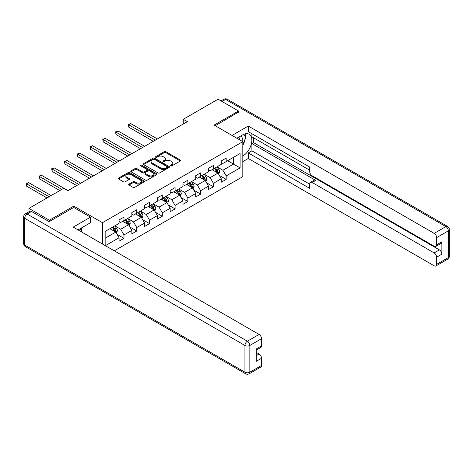 <?xml version="1.0" encoding="UTF-8"?>
<svg xmlns="http://www.w3.org/2000/svg" width="473" height="473" viewBox="0 0 473 473"><rect width="100%" height="100%" fill="white"/><g stroke="black" fill="none" stroke-linecap="round" stroke-linejoin="round"><path stroke-width="0.71" d="M170.688 165.917A0.798 0.461 0 0 0 171.811 165.917L180.355 160.986A1.135 0.656 0 0 0 180.686 160.524A1.135 0.656 0 0 0 180.355 160.057L165.887 151.703A1.135 0.656 0 0 0 164.279 151.703L155.741 156.634A0.798 0.461 0 0 0 155.505 156.959A0.798 0.461 0 0 0 155.741 157.284A0.798 0.461 0 0 0 156.865 157.284L157.97 156.646A3.636 2.099 0 0 1 163.114 156.646L164.32 157.343A3.636 2.099 0 0 1 165.384 158.827A3.636 2.099 0 0 1 164.32 160.312L163.215 160.95A0.798 0.461 0 0 0 162.978 161.275A0.798 0.461 0 0 0 163.215 161.6A0.798 0.461 0 0 0 164.338 161.6L165.444 160.962A3.636 2.099 0 0 1 170.587 160.962L171.794 161.66A3.636 2.099 0 0 1 172.858 163.144A3.636 2.099 0 0 1 171.794 164.628L170.688 165.266A0.798 0.461 0 0 0 170.457 165.591A0.798 0.461 0 0 0 170.688 165.917L170.688 165.266M128.993 184.098A1.135 0.656 0 0 0 128.662 184.559A1.135 0.656 0 0 0 128.993 185.026L133.055 187.367A1.135 0.656 0 0 0 134.663 187.367L144.147 181.892A1.135 0.656 0 0 0 144.478 181.425A1.135 0.656 0 0 0 144.147 180.964L129.679 172.61A1.135 0.656 0 0 0 128.071 172.61L118.587 178.085A1.135 0.656 0 0 0 118.256 178.552A1.135 0.656 0 0 0 118.587 179.013L123.488 181.845A1.135 0.656 0 0 0 125.097 181.845L129.153 179.504A1.135 0.656 0 0 0 129.49 179.036A1.135 0.656 0 0 0 129.153 178.575L126.723 177.168A3.039 1.756 0 0 1 125.836 175.926A3.039 1.756 0 0 1 127.71 174.306A3.039 1.756 0 0 1 131.027 174.685L140.546 180.183A3.039 1.756 0 0 1 141.439 181.425A3.039 1.756 0 0 1 139.565 183.051A3.039 1.756 0 0 1 136.248 182.667L134.663 181.75A1.135 0.656 0 0 0 133.055 181.75L128.993 184.098L128.993 185.026M73.8 207.505L73.8 206.133L49.399 220.223L28.924 208.404L28.924 211.815M73.8 206.133L102.458 222.682L242.803 141.652L242.803 176.636L114.289 250.832M238.546 112.296L238.546 111.019L214.145 125.103L242.803 141.652M238.546 111.019L218.077 99.2L183.276 119.291L183.276 124.015M28.924 208.404L63.725 188.313L67.822 190.678L187.367 121.656L183.276 119.291M158.047 172.935A1.135 0.656 0 0 0 159.655 172.935L169.139 167.46A1.135 0.656 0 0 0 169.476 166.999A1.135 0.656 0 0 0 169.139 166.531L154.677 158.177A1.135 0.656 0 0 0 153.069 158.177L143.585 163.652A1.135 0.656 0 0 0 143.248 164.119A1.135 0.656 0 0 0 143.585 164.58L158.047 172.935M141.125 166.088A0.798 0.461 0 0 1 141.935 166.2L141.935 165.254L156.646 173.745A1.135 0.656 0 0 1 156.977 174.212A1.135 0.656 0 0 1 156.646 174.673L147.162 180.154A1.135 0.656 0 0 1 145.554 180.154L131.086 171.8L131.086 170.871A1.135 0.656 0 0 0 130.749 171.332A1.135 0.656 0 0 0 131.086 171.8M131.086 170.871L135.142 168.53A1.135 0.656 0 0 1 136.75 168.53L142.615 171.912A1.135 0.656 0 0 0 144.224 171.912L146.92 170.363A1.135 0.656 0 0 0 147.251 169.896A1.135 0.656 0 0 0 146.92 169.435L140.812 165.905A0.798 0.461 0 0 1 140.576 165.58A0.798 0.461 0 0 1 141.066 165.154A0.798 0.461 0 0 1 141.935 165.254M102.458 244.003L102.458 222.682M117.156 234.431L123.991 238.374L123.991 234.927L131.855 230.386L131.855 233.839L136.768 231.001L136.768 227.548L144.626 223.014L144.626 226.461L149.539 223.628L149.539 220.176L157.403 215.635L157.403 219.088L162.316 216.25L162.316 212.803L170.174 208.262L170.174 211.715L175.087 208.877L175.087 205.424L182.95 200.889L182.95 204.336L187.864 201.504L187.864 198.051L195.721 193.51L195.721 196.963L200.635 194.125L200.635 190.678L208.498 186.137L208.498 189.59L213.412 186.752L213.412 183.299L221.269 178.764L221.269 182.211L226.183 179.379L226.183 175.926L240.101 167.891L240.101 153.518L233.55 157.302L233.55 164.107L240.101 167.891M123.991 238.374L119.078 241.212L119.078 237.759L105.367 245.682M105.16 245.564L105.16 231.427L119.078 223.392L119.078 219.939L123.991 217.101L123.991 220.554L131.855 216.013L131.855 212.566L136.768 209.728L136.768 213.181L144.626 208.64L144.626 205.187L149.539 202.349L149.539 205.802L157.403 201.267L157.403 197.815L162.316 194.977L162.316 198.429L170.174 193.889L170.174 190.442L175.087 187.604L175.087 191.051L182.95 186.516L182.95 183.063L187.864 180.225L187.864 183.678L195.721 179.143L195.721 175.69L200.635 172.852L200.635 176.305L208.498 171.764L208.498 168.317L213.412 165.479L213.412 168.926L221.269 164.391L221.269 160.938L226.183 158.1L226.183 161.553L240.101 153.518M122.684 221.311L128.579 224.716L120.716 229.251L114.821 225.846M119.078 221.5L120.716 222.446L123.991 220.554M120.716 229.251L123.991 234.927M128.579 224.716L131.855 230.386M135.455 213.932L141.35 217.338L133.492 221.878L127.598 218.473M131.855 214.121L133.492 215.067L136.768 213.181M133.492 221.878L136.768 227.548M141.35 217.338L144.626 223.014M148.232 206.559L154.127 209.965L146.263 214.5L140.369 211.1M144.626 206.748L146.263 207.694L149.539 205.802M146.263 214.5L149.539 220.176M154.127 209.965L157.403 215.635M161.003 199.186L166.898 202.586L159.04 207.127L153.14 203.721M157.403 199.375L159.04 200.321L162.316 198.429M159.04 207.127L162.316 212.803M166.898 202.586L170.174 208.262M173.774 191.807L179.675 195.213L171.811 199.754L165.917 196.348M170.174 191.997L171.811 192.943L175.087 191.051M171.811 199.754L175.087 205.424M179.675 195.213L182.95 200.889M186.551 184.435L192.446 187.84L184.588 192.375L178.688 188.975M182.95 184.624L184.588 185.57L187.864 183.678M184.588 192.375L187.864 198.051M192.446 187.84L195.721 193.51M199.322 177.062L205.223 180.461L197.359 185.002L191.464 181.597M195.721 177.251L197.359 178.197L200.635 176.305M197.359 185.002L200.635 190.678M205.223 180.461L208.498 186.137M212.099 169.683L217.994 173.088L210.136 177.629L204.235 174.224M208.498 169.872L210.136 170.818L213.412 168.926M210.136 177.629L213.412 183.299M217.994 173.088L221.269 178.764M227.655 160.702L233.55 164.107L222.907 170.25L217.012 166.851M221.269 162.499L222.907 163.445L226.183 161.553M222.907 170.25L226.183 175.926M49.399 220.223L49.399 221.5M105.16 238.232L115.802 232.089L109.907 228.684M115.802 232.089L119.078 237.759M219.348 175.43L226.183 179.379M206.571 182.803L213.412 186.752M193.8 190.181L200.635 194.125M181.023 197.554L187.864 201.504M168.252 204.927L175.087 208.877M155.475 212.306L162.316 216.25M142.704 219.679L149.539 223.628M129.927 227.052L136.768 231.001M171.007 166.029L171.794 165.574A3.636 2.099 0 0 0 172.858 164.09L172.858 163.144M165.384 158.827L165.384 159.773A3.636 2.099 0 0 1 164.32 161.258L163.534 161.713M180.337 160.997L165.887 152.649A1.135 0.656 0 0 0 164.279 152.649L156.055 157.397M169.139 166.531L169.139 167.46L154.677 159.123A1.135 0.656 0 0 0 153.069 159.123L143.597 164.592M167.135 167.318A0.798 0.461 0 0 0 167.365 166.999A0.798 0.461 0 0 0 167.135 166.673L154.435 159.342A0.798 0.461 0 0 0 153.305 159.342L152.14 160.01A3.636 2.099 0 0 0 151.076 161.494A3.636 2.099 0 0 0 152.14 162.984L160.82 167.992A3.636 2.099 0 0 0 165.964 167.992L167.135 167.318L167.135 168.264A0.798 0.461 0 0 0 167.365 167.939L167.365 166.999M151.076 161.494L151.076 162.44A3.636 2.099 0 0 0 152.14 163.93L152.14 162.984M167.135 168.264L165.964 168.938A3.636 2.099 0 0 1 160.82 168.938L152.14 163.93M131.098 171.805L135.142 169.47L135.142 168.53M147.251 169.896L147.251 170.842A1.135 0.656 0 0 1 146.92 171.303L144.224 172.858A1.135 0.656 0 0 1 142.615 172.858L136.75 169.47A1.135 0.656 0 0 0 135.142 169.47M141.935 166.2L156.628 174.685M148.705 175.43A3.039 1.756 0 0 0 152.022 175.808A3.039 1.756 0 0 0 153.896 174.188A3.039 1.756 0 0 0 153.004 172.947L149.651 171.007A1.135 0.656 0 0 0 148.043 171.007L145.353 172.562A1.135 0.656 0 0 0 145.016 173.029A1.135 0.656 0 0 0 145.353 173.49L148.705 175.43L148.705 176.376A3.039 1.756 0 0 0 152.022 176.754A3.039 1.756 0 0 0 153.896 175.134L153.896 174.188M145.016 173.029L145.016 173.975A1.135 0.656 0 0 0 145.353 174.436L145.353 173.49M148.705 176.376L145.353 174.436M141.439 181.425L141.439 182.371A3.039 1.756 0 0 1 139.565 183.997A3.039 1.756 0 0 1 136.248 183.613L134.663 182.696A1.135 0.656 0 0 0 133.055 182.696L129.011 185.032M125.836 175.926L125.836 176.872A3.039 1.756 0 0 0 126.723 178.114L126.723 177.168M129.141 179.509L126.723 178.114M144.129 181.898L129.679 173.556A1.135 0.656 0 0 0 128.071 173.556L118.599 179.025M218.638 174.212L219.614 171.758A3.069 1.774 -120 0 0 218.638 169.145L216.947 166.886M213.997 170.783L212.85 169.251M157.403 138.956L130.814 123.607L128.768 124.789L128.768 127.154L153.305 141.321M217.521 172.816L217.958 171.888A3.069 1.774 -120 0 0 217.077 170.044L215.392 167.785M214.624 168.228L216.498 170.729A1.561 0.905 60 0 1 216.782 171.208L217.958 171.888M214.405 168.353L216.096 170.611A3.069 1.774 60 0 1 216.977 172.456M128.768 127.154L128.313 124.529L155.351 140.138M128.313 124.529L130.814 123.607M242.058 141.22A7.527 4.346 120 0 0 240.946 135.869M239.663 139.837A5.156 2.974 120 0 0 238.599 137.241A5.156 2.974 120 0 0 238.581 137.235M243.82 134.297L245.83 137.164L242.803 144.963M80.008 228.784L82.066 231.711L81.9 232.137M236.867 138.222L242.643 134.894A13.025 7.521 120 0 1 249.153 134.243A13.025 7.521 120 0 1 251.181 144.578A13.025 7.521 120 0 1 242.803 156.066M242.803 161.648L248.29 158.479L248.29 152.903L309.703 188.36L309.703 183.914A3.477 2.004 -120 0 1 310.424 182.324A3.477 2.004 -120 0 1 312.162 182.495L434.167 252.937L439.405 249.91A3.477 2.004 60 0 1 441.865 254.167L441.865 241.78A3.477 2.004 60 0 1 441.143 243.37L435.905 246.398A3.477 2.004 -120 0 0 436.62 244.807L436.62 237.617A3.477 2.004 -120 0 0 434.167 233.366L445.873 226.602L225.609 99.436L222.05 101.488M253.534 137.773L253.534 142.598L251.896 143.544L251.896 150.822L248.29 152.903M251.896 133.711L251.896 136.827L309.703 170.203M435.905 246.398A3.477 2.004 -120 0 1 434.167 246.226L312.162 175.785A3.477 2.004 -120 0 1 309.703 171.528L309.703 167.087L248.29 131.63L248.29 126.049L434.167 233.366M232.036 135.432L248.29 126.049M248.29 158.479L434.167 265.796A3.477 2.004 -120 0 0 435.905 265.968A3.477 2.004 -120 0 0 436.62 264.377L436.62 257.194A3.477 2.004 -120 0 0 434.167 252.937M238.546 112.012L215.25 125.741M251.896 143.544L315.763 180.414L312.162 182.495M253.534 142.598L439.405 249.91M251.896 150.822L309.703 184.198M310.424 182.324L314.025 180.243A3.477 2.004 60 0 1 315.763 180.414M242.803 145.347A13.025 7.521 120 0 0 245.174 138.855M245.386 136.526A13.025 7.521 120 0 0 245.061 133.865M31.543 211.478L27.127 214.027A3.477 2.004 -120 0 0 25.388 213.855L29.811 211.307A3.477 2.004 60 0 1 31.543 211.478L49.151 221.642L73.717 207.458L90.503 217.148L90.503 222.73L78.873 229.44A13.025 7.521 120 0 0 78.086 229.931M90.503 217.148L73.226 227.123L259.098 334.441A3.477 2.004 60 0 1 261.557 338.692L261.557 345.881A3.477 2.004 60 0 1 260.836 347.472L256.319 350.079M81.575 231.019L81.575 227.88M256.319 355.619L259.098 354.011A3.477 2.004 60 0 1 261.557 358.268L261.557 365.452A3.477 2.004 60 0 1 260.836 367.042L249.129 373.8A3.477 2.004 -120 0 0 249.845 372.21L261.557 365.452M261.557 345.881L256.319 348.903L256.319 361.289L261.557 358.268M259.098 354.011L256.319 352.403M205.867 181.585L206.843 179.131A3.069 1.774 -120 0 0 205.861 176.518L204.17 174.259M201.226 178.155L200.079 176.624M144.626 146.334L118.037 130.98L115.991 132.162L115.991 134.527L140.534 148.693M204.744 180.189L205.187 179.261A3.069 1.774 -120 0 0 204.306 177.416L202.615 175.158M201.847 175.601L203.721 178.108A1.561 0.905 60 0 1 204.005 178.581L205.187 179.261M201.634 175.725L203.325 177.984A3.069 1.774 60 0 1 204.2 179.829M115.991 134.527L115.542 131.902L142.58 147.511M115.542 131.902L118.037 130.98M193.096 188.958L194.066 186.504A3.069 1.774 -120 0 0 193.09 183.891L191.399 181.638M188.455 185.534L187.302 184.003M131.855 153.707L105.266 138.358L103.22 139.541L103.22 141.9L127.757 156.072M191.973 187.562L192.41 186.634A3.069 1.774 -120 0 0 191.535 184.789L189.844 182.537M189.076 182.98L190.95 185.481A1.561 0.905 60 0 1 191.234 185.954L192.41 186.634M188.857 183.104L190.548 185.357A3.069 1.774 60 0 1 191.429 187.202M103.22 141.9L102.765 139.281L129.803 154.89M102.765 139.281L105.266 138.358M180.319 196.336L181.295 193.883A3.069 1.774 -120 0 0 180.314 191.269L178.623 189.011M175.678 192.907L174.531 191.376M119.078 161.08L92.489 145.731L90.444 146.914L90.444 149.279L114.986 163.445M179.196 194.941L179.639 194.013A3.069 1.774 -120 0 0 178.759 192.168L177.068 189.91M176.299 190.353L178.173 192.854A1.561 0.905 60 0 1 178.457 193.333L179.639 194.013M176.086 190.477L177.777 192.736A3.069 1.774 60 0 1 178.652 194.58M90.444 149.279L89.994 146.654L117.032 162.263M89.994 146.654L92.489 145.731M167.548 203.709L168.518 201.256A3.069 1.774 -120 0 0 167.543 198.642L165.852 196.384M162.907 200.28L161.754 198.749M106.307 168.459L79.718 153.104L77.673 154.287L77.673 156.652L102.209 170.818M166.425 202.314L166.863 201.386A3.069 1.774 -120 0 0 165.988 199.541L164.297 197.282M163.528 197.726L165.402 200.233A1.561 0.905 60 0 1 165.686 200.706L166.863 201.386M163.315 197.85L165 200.109A3.069 1.774 60 0 1 165.881 201.953M77.673 156.652L77.223 154.027L104.255 169.636M77.223 154.027L79.718 153.104M154.772 211.082L155.747 208.628A3.069 1.774 -120 0 0 154.766 206.015L153.075 203.762M150.13 207.659L148.983 206.127M93.53 175.832L66.941 160.483L64.896 161.665L64.896 164.025L89.438 178.197M153.648 209.687L154.092 208.759A3.069 1.774 -120 0 0 153.211 206.914L151.52 204.661M150.751 205.105L152.625 207.606A1.561 0.905 60 0 1 152.909 208.079L154.092 208.759M150.538 205.229L152.229 207.481A3.069 1.774 60 0 1 153.104 209.326M64.896 164.025L64.446 161.405L91.484 177.014M64.446 161.405L66.941 160.483M142.001 218.461L142.97 216.007A3.069 1.774 -120 0 0 141.995 213.394L140.304 211.135M137.359 215.032L136.206 213.5M80.759 183.205L54.17 167.856L52.125 169.038L52.125 171.403L76.661 185.57M140.877 217.066L141.315 216.137A3.069 1.774 -120 0 0 140.44 214.293L138.749 212.034M137.98 212.478L139.854 214.979A1.561 0.905 60 0 1 140.138 215.457L141.315 216.137M137.767 212.602L139.452 214.86A3.069 1.774 60 0 1 140.333 216.705M52.125 171.403L51.675 168.778L78.713 184.387M51.675 168.778L54.17 167.856M129.224 225.834L130.199 223.38A3.069 1.774 -120 0 0 129.218 220.767L127.527 218.508M124.582 222.405L123.435 220.873M67.982 190.584L41.393 175.229L39.348 176.411L39.348 178.776L59.793 190.584M128.1 224.439L128.544 223.51A3.069 1.774 -120 0 0 127.663 221.666L125.972 219.407M125.203 219.85L127.077 222.357A1.561 0.905 60 0 1 127.361 222.83L128.544 223.51M124.99 219.975L126.681 222.233A3.069 1.774 60 0 1 127.562 224.078M39.348 178.776L38.898 176.151L61.845 189.401M38.898 176.151L41.393 175.229M116.453 233.207L117.422 230.753A3.069 1.774 -120 0 0 116.447 228.14L114.756 225.887M111.811 229.783L110.658 228.252M51.114 195.591L28.622 182.608L26.577 183.79L26.577 186.149L47.022 197.956M115.329 231.811L115.767 230.883A3.069 1.774 -120 0 0 114.892 229.038L113.201 226.786M112.432 227.229L114.306 229.73A1.561 0.905 60 0 1 114.59 230.203L115.767 230.883M112.219 227.353L113.904 229.606A3.069 1.774 60 0 1 114.785 231.451M26.577 186.149L26.127 183.53L49.068 196.774M26.127 183.53L28.622 182.608M171.794 165.574L171.794 164.628M163.215 161.6L163.215 160.95M164.32 161.258L164.32 160.312M155.741 157.284L155.741 156.634M164.279 152.649L164.279 151.703M165.887 152.649L165.887 151.703M180.355 160.986L180.355 160.057M143.585 164.58L143.585 163.652M153.069 159.123L153.069 158.177M154.677 159.123L154.677 158.177M160.82 168.938L160.82 167.992M165.964 168.938L165.964 167.992M136.75 169.47L136.75 168.53M142.615 172.858L142.615 171.912M144.224 172.858L144.224 171.912M146.92 171.303L146.92 170.363M156.646 174.673L156.646 173.745M133.055 182.696L133.055 181.75M134.663 182.696L134.663 181.75M136.248 183.613L136.248 182.667M129.153 179.504L129.153 178.575M118.587 179.013L118.587 178.085M128.071 173.556L128.071 172.61M129.679 173.556L129.679 172.61M144.147 181.892L144.147 180.964M217.692 172.917L219.596 171.817M217.077 170.044L218.638 169.145M214.896 171.303L216.096 170.611M436.62 244.807L441.865 241.78M441.865 254.167L436.62 257.194M436.62 264.377L448.333 257.619L448.333 230.859L436.62 237.617M448.333 257.619A3.477 2.004 60 0 1 447.612 259.21A3.477 3.477 0 0 0 449.35 256.2A3.477 2.004 180 0 1 448.333 257.619M448.333 230.859A3.477 2.004 0 0 0 449.35 229.44A3.477 3.477 0 0 0 447.612 226.431A3.477 2.004 -60 0 0 445.873 226.602A3.477 2.004 60 0 1 448.333 230.859M221.033 100.903L223.871 99.265A3.477 2.004 60 0 1 225.609 99.436A3.477 2.004 -60 0 1 227.347 99.265L447.612 226.431M25.388 213.855A3.477 3.477 0 0 0 23.65 216.865A3.477 2.004 180 0 0 24.667 218.284A3.477 2.004 -60 0 1 27.127 214.027L247.391 341.199A3.477 2.004 -60 0 0 244.931 345.456L24.667 218.284L24.667 245.044L244.931 372.21L244.931 345.456A3.477 2.004 -0 0 0 249.845 345.456L249.845 372.21A3.477 2.004 180 0 1 244.931 372.21A3.477 2.004 -60 0 0 245.653 373.8A3.477 3.477 0 0 0 249.129 373.8M261.557 338.692L249.845 345.456A3.477 2.004 -120 0 0 247.391 341.199L259.098 334.441M25.388 246.634A3.477 2.004 -60 0 1 24.667 245.044A3.477 2.004 -0 0 1 23.65 243.625A3.477 3.477 0 0 0 25.388 246.634L245.653 373.8M204.915 180.29L206.819 179.19M204.306 177.416L205.861 176.518M202.125 178.676L203.325 177.984M192.144 187.663L194.048 186.563M191.535 184.789L193.09 183.891M189.348 186.049L190.548 185.357M179.368 195.042L181.271 193.942M178.759 192.168L180.314 191.269M176.577 193.427L177.777 192.736M166.597 202.414L168.5 201.315M165.988 199.541L167.543 198.642M163.8 200.8L165 200.109M153.82 209.787L155.723 208.688M153.211 206.914L154.766 206.015M151.029 208.173L152.229 207.481M141.049 217.166L142.952 216.066M140.44 214.293L141.995 213.394M138.252 215.552L139.452 214.86M128.278 224.539L130.176 223.439M127.663 221.666L129.218 220.767M125.481 222.925L126.681 222.233M115.501 231.912L117.405 230.812M114.892 229.038L116.447 228.14M112.704 230.298L113.904 229.606M435.905 265.968L447.612 259.21M449.35 256.2L449.35 229.44M227.347 99.265A3.477 3.477 0 0 0 223.871 99.265M23.65 216.865L23.65 243.625"/></g></svg>
